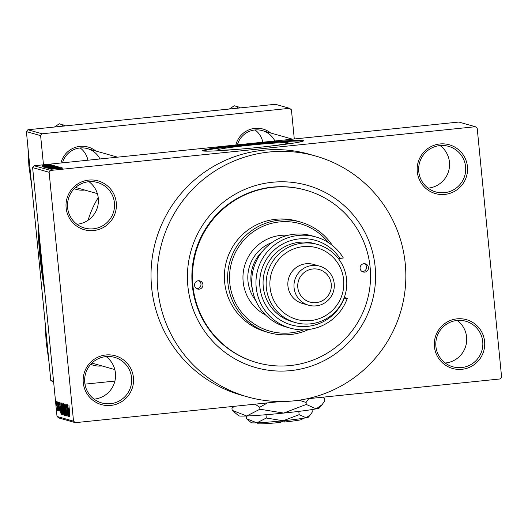 <?xml version="1.0" encoding="UTF-8"?>
<svg xmlns="http://www.w3.org/2000/svg" width="528" height="528" viewBox="0 0 528 528"><rect width="100%" height="100%" fill="white"/><g stroke="black" fill="none" stroke-linecap="round" stroke-linejoin="round"><path stroke-width="0.79" d="M434.432 346.652A25.37 25.192 -74.2 0 1 457.037 318.846A25.37 25.192 -74.2 0 1 484.598 341.491A25.37 25.192 -74.2 0 1 461.987 369.296A25.37 25.192 -74.2 0 1 434.432 346.652M482.731 341.609A23.674 23.509 105.8 0 0 465.775 321.235A23.674 23.509 105.8 0 0 435.91 346.427A23.674 23.509 105.8 0 0 452.866 366.795A23.674 23.509 105.8 0 0 482.731 341.609M457.288 320.45A23.674 23.509 -74.2 0 1 445.229 363.013M83.279 382.78A25.37 25.192 -74.2 0 1 105.884 354.974A25.37 25.192 -74.2 0 1 133.439 377.619A25.37 25.192 -74.2 0 1 110.834 405.425A25.37 25.192 -74.2 0 1 83.279 382.78M131.578 377.738A23.674 23.509 105.8 0 0 114.622 357.364A23.674 23.509 105.8 0 0 84.757 382.556A23.674 23.509 105.8 0 0 101.713 402.923A23.674 23.509 105.8 0 0 131.578 377.738M106.135 356.578A23.674 23.509 -74.2 0 1 94.07 399.142M66.132 207.9A25.37 25.192 -74.2 0 1 88.737 180.094A25.37 25.192 -74.2 0 1 116.292 202.739A25.37 25.192 -74.2 0 1 93.687 230.545A25.37 25.192 -74.2 0 1 66.132 207.9M114.431 202.858A23.674 23.509 105.8 0 0 97.475 182.483A23.674 23.509 105.8 0 0 67.61 207.676A23.674 23.509 105.8 0 0 84.566 228.043A23.674 23.509 105.8 0 0 114.431 202.858M88.988 181.698A23.674 23.509 -74.2 0 1 76.923 224.261M417.285 171.772A25.37 25.192 -74.2 0 1 439.89 143.966A25.37 25.192 -74.2 0 1 467.445 166.61A25.37 25.192 -74.2 0 1 444.84 194.41A25.37 25.192 -74.2 0 1 417.285 171.772M465.584 166.729A23.674 23.509 105.8 0 0 448.628 146.355A23.674 23.509 105.8 0 0 418.763 171.541A23.674 23.509 105.8 0 0 435.719 191.915A23.674 23.509 105.8 0 0 465.584 166.729M440.141 145.57A23.674 23.509 -74.2 0 1 428.076 188.133M38.115 223.674A50.734 5.57 -95.9 0 0 44.616 289.978M38.94 232.082A50.734 5.57 -95.9 0 0 43.738 281.041M261.459 147.101A35.449 1.538 -5.6 0 0 288.361 142.963A35.449 1.538 -5.6 0 0 288.13 142.817A35.449 1.538 -5.6 0 0 250.991 145.088A35.449 1.538 -5.6 0 0 217.8 149.879A35.449 1.538 -5.6 0 0 218.031 150.031A35.449 1.538 -5.6 0 0 244.992 148.718M303.178 140.587A50.734 2.198 -5.6 0 0 250.021 143.834A50.734 2.198 -5.6 0 0 202.521 150.698A50.734 2.198 -5.6 0 0 202.851 150.909A50.734 2.198 -5.6 0 0 256.007 147.662A50.734 2.198 -5.6 0 0 303.508 140.798A50.734 2.198 -5.6 0 0 303.178 140.587M302.94 141.194A50.734 2.198 -5.6 0 0 252.866 144.236A50.734 2.198 -5.6 0 0 203.155 150.975M235.851 144.995A21.985 21.833 -74.2 0 1 270.659 132.983M274.87 140.983A20.295 20.15 105.8 0 0 237.422 144.83M60.944 162.994A21.985 21.833 -74.2 0 1 95.753 150.982M99.957 158.974A20.295 20.15 105.8 0 0 62.515 162.829M187.862 286.07A94.71 94.043 -74.2 0 1 272.27 182.272A94.71 94.043 -74.2 0 1 375.144 266.798A94.71 94.043 -74.2 0 1 290.737 370.603A94.71 94.043 -74.2 0 1 187.862 286.07M305.943 190.199L305.369 190.034A89.635 89.008 105.8 0 0 192.304 285.391A89.635 89.008 105.8 0 0 256.489 362.512L257.07 362.677A89.635 89.008 105.8 0 0 370.128 267.32A89.635 89.008 105.8 0 0 305.943 190.199A89.635 89.008 105.8 0 0 192.885 285.556A89.635 89.008 105.8 0 0 257.07 362.677M157.766 289.166A125.149 124.271 105.8 0 0 247.381 396.845A125.149 124.271 105.8 0 0 405.247 263.703A125.149 124.271 105.8 0 0 315.625 156.031A125.149 124.271 105.8 0 0 157.766 289.166M315.625 156.031L309.487 154.288A125.149 124.271 105.8 0 0 151.622 287.423A125.149 124.271 105.8 0 0 241.243 395.102L247.381 396.845M80.21 147.965A20.295 20.15 -74.2 0 1 87.905 160.215M255.116 129.967A20.295 20.15 -74.2 0 1 262.812 142.223M475.358 126.727L458.852 122.047L34.122 165.752L50.635 170.432L475.358 126.727L477.2 128.238L501.6 377.104L500.095 378.959L306.445 398.884M280.837 401.518L75.365 422.664L58.852 417.985L57.017 416.473L32.617 167.607L34.122 165.752M50.866 164.624L42.035 165.521L50.866 164.624M51.718 164.921L42.907 165.772L51.724 164.974M42.907 165.772L43.256 165.766M52.833 165.211L44.022 166.089L52.853 165.191M54.853 165.812L43.164 167.02L54.866 165.95M45.131 167.581L57.215 166.485L45.098 167.554M58.799 166.927L46.708 168.023L58.806 166.98M61.406 167.666L49.058 168.689L61.413 167.713M62.476 168.234L50.978 169.237L63.109 168.095M62.429 167.957L50.351 169.059L62.436 168.01M59.935 167.231L47.942 168.432L59.961 167.211M46.009 167.884L58.014 166.65L45.982 167.871M56.014 166.115L43.976 167.303L56.034 166.096M54.193 165.627L42.115 166.723L54.199 165.673M52.067 165.02L50.398 165.198L52.074 165.073M51.229 164.782L49.559 164.96L51.236 164.835M50.081 164.459L48.404 164.63L50.081 164.505M57.374 403.498L57.209 401.815L57.493 403.484M58.133 406.388L57.697 401.953L58.661 410.546L58.403 409.147L58.245 410.131L58.252 406.375M58.212 403.735L58.047 402.052L58.331 403.722M58.615 404.752L58.641 402.072L59.209 404.91L58.753 403.293L58.72 404.573L59.552 408.573L59.512 410.936L58.733 404.738M60.41 406.138L61.083 414.355L59.407 402.435L59.987 406.019L60.529 406.124M61.816 402.97L62.865 408.989L63.004 415.048L61.941 408.863L61.816 402.97M63.829 403.537L64.871 409.556L65.01 415.615L63.947 409.431L63.809 403.544M68.917 404.983L69.934 416.863L68.917 404.983M57.017 416.473L73.524 421.153L49.124 172.28L32.617 167.607M68.647 408.474L69.32 416.691L67.643 404.771L68.224 408.355L68.765 408.461M68.31 414.117L67.386 404.699L68.66 416.5L67.089 406.883L67.894 416.282L66.739 404.514L68.422 414.104M65.696 407.392L65.743 404.085L66.535 408.17L66.172 405.425L65.815 407.405L66.977 413.041L66.95 416.163L65.815 407.378M65.545 415.622L64.779 403.96L66.416 415.866L64.977 405.352L65.67 415.609M62.786 406.751L62.819 403.405L63.195 403.511L64.35 415.279L63.967 415.173L63.34 412.117L62.898 406.738M60.951 408.659L60.832 402.838L61.189 402.943L62.344 414.711L61.783 414.341L61.07 408.646M56.78 405.94L56.681 401.518L57.545 410.381L56.899 405.926M294.287 138.983L291.43 109.831L289.595 108.319L275.385 104.293L27.905 129.756L42.115 133.782L40.61 135.637L26.4 131.611L27.905 129.756M289.595 108.319L42.115 133.782M53.665 382.279L50.8 380.477L26.4 131.611M50.8 380.477L53.566 381.262M43.468 164.789L40.61 135.637M114.899 381.071L84.968 384.146M84.691 190.034A21.985 21.833 -74.2 0 1 74.243 188.734M101.937 365.924A21.985 21.833 -74.2 0 1 90.737 364.32M98.228 197.617A94.71 94.043 105.8 0 0 88.117 220.216M75.61 187.44A20.295 20.15 105.8 0 0 76.415 187.691L97.37 193.631M91.991 363.026A20.295 20.15 105.8 0 0 93.661 363.581L114.82 369.574M50.635 170.432L49.124 172.28M73.524 421.153L75.365 422.664M68.963 413.233L68.402 409.741L69.122 415.444L69.082 413.219M68.851 409.695L68.402 409.741M66.521 410.203L66.158 410.243M64.871 414.242L64.753 409.504L63.947 404.917L64.073 409.504L64.898 414.236M64.337 415.133L63.967 415.173M63.796 409.629L63.235 409.688M64.093 413.873L63.518 410.289L63.446 411.959L64.211 413.86M63.611 408.976L62.951 404.778L62.905 406.778L63.73 408.969M62.865 413.675L62.74 408.936L61.941 404.349L62.066 408.936L62.891 413.668M62.297 414.289L61.783 414.341M62.086 413.299L60.951 404.217L61.307 404.184L60.839 405.847L61.076 408.712L61.67 412.955L62.205 413.292M60.727 410.896L60.159 407.405L60.885 413.107L60.845 410.883M60.608 407.359L60.159 407.405M57.433 409.16L57.031 402.712L56.899 405.893L57.446 409.16M53.896 168.736L57.42 168.419L53.902 168.782M47.368 167.858L56.648 166.789L47.381 167.851M46.761 167.508L50.252 167.152L46.761 167.561M51.625 167.013L55.73 166.591L51.625 167.059M45.368 167.178L54.641 166.221L45.368 167.178M44.748 166.94L53.717 166.016L44.755 166.987M45.659 166.399L49.183 166.082L45.665 166.445M43.27 165.409L49.652 164.749L43.27 165.409M194.555 285.384A4.231 4.198 105.8 0 0 197.584 289.021A4.231 4.198 105.8 0 0 202.917 284.519A4.231 4.198 105.8 0 0 199.888 280.883A4.231 4.198 105.8 0 0 194.555 285.384M198.891 280.731A4.231 4.198 -74.2 0 1 196.654 288.631M360.096 268.349A4.231 4.198 105.8 0 0 363.125 271.986A4.231 4.198 105.8 0 0 368.458 267.491A4.231 4.198 105.8 0 0 365.429 263.855A4.231 4.198 105.8 0 0 360.096 268.349M364.439 263.696A4.231 4.198 -74.2 0 1 362.201 271.597M288.149 235.27A42.28 41.983 105.8 0 0 265.564 314.972M328.409 242.596A55.81 55.42 105.8 0 0 264.172 225.779A55.81 55.42 105.8 0 0 229.779 283.094A55.81 55.42 105.8 0 0 303.686 329.848M308.609 329.498A57.499 57.097 -74.2 0 1 269.095 332.686A57.499 57.097 -74.2 0 1 227.918 283.213A57.499 57.097 -74.2 0 1 300.445 222.037A57.499 57.097 -74.2 0 1 332.416 245.48M338.837 258.608A57.499 57.097 -74.2 0 1 339.194 259.69M300.445 222.037L297.185 221.113A57.499 57.097 105.8 0 0 224.651 282.289A57.499 57.097 105.8 0 0 265.828 331.756L269.095 332.686M255.638 300.359A37.204 36.947 -74.2 0 1 272.032 242.497M252.232 288.334A37.204 36.947 -74.2 0 1 262.825 250.945M45.137 322.74L46.154 342.025L48.972 361.819M240.517 107.877L238.412 106.946L236.762 108.266M238.412 106.946L234.234 105.765L229.324 109.032M65.611 125.875L59.327 123.763L54.417 127.03M63.505 124.945L61.855 126.265M27.892 146.85L28.908 166.135L31.726 185.929M315.922 236.966L311.698 235.772A47.355 47.025 105.8 0 0 251.962 286.15A47.355 47.025 105.8 0 0 285.872 326.891L290.096 328.086A47.355 47.025 -74.2 0 1 257.77 269.709A47.355 47.025 -74.2 0 1 315.922 236.966A47.355 47.025 -74.2 0 1 343.332 258.001L338.422 258.654M270.059 287.404A37.204 36.947 105.8 0 0 310.477 320.608A37.204 36.947 105.8 0 0 343.636 279.833A37.204 36.947 105.8 0 0 303.224 246.622A37.204 36.947 105.8 0 0 270.059 287.404M346.599 279.378A40.59 40.306 -74.2 0 1 295.396 322.562A40.59 40.306 -74.2 0 1 266.33 287.635A40.59 40.306 -74.2 0 1 317.533 244.457A40.59 40.306 -74.2 0 1 346.599 279.378M319.678 266.158L313.533 264.416A20.295 20.15 105.8 0 0 287.932 286.011A20.295 20.15 105.8 0 0 302.465 303.468L308.609 305.21A20.295 20.15 -74.2 0 1 294.076 287.747A20.295 20.15 -74.2 0 1 319.678 266.158A20.295 20.15 -74.2 0 1 334.211 283.622A20.295 20.15 -74.2 0 1 308.609 305.21M297.805 287.516A16.909 16.797 105.8 0 0 316.173 302.61A16.909 16.797 105.8 0 0 331.247 284.071A16.909 16.797 105.8 0 0 312.88 268.976A16.909 16.797 105.8 0 0 297.805 287.516M317.533 244.457L314.457 243.586A40.59 40.306 105.8 0 0 263.261 286.77A40.59 40.306 105.8 0 0 292.327 321.691L295.396 322.562M339.979 258.489A43.969 43.666 105.8 0 0 272.613 251.566A43.969 43.666 105.8 0 0 279.259 319.361A43.969 43.666 105.8 0 0 343.939 298.848L347.292 298.353L344.263 297.495M347.292 298.353A47.355 47.025 -74.2 0 1 290.096 328.086M280.889 421.113L284.216 422.057L284.242 420.427M302.801 418.348L301.917 419.423A21.985 0.95 174.4 0 1 284.216 422.057M312.035 409.57L312.279 412.045L310.352 414.817L306.141 417.773L299.132 414.658L283.153 420.77L266.31 418.031L256.905 422.836L246.629 418.796L246.358 416.011M266.31 418.031L265.98 414.724M246.629 418.796L251.308 422.697A28.75 1.247 174.4 0 0 256.905 422.836A28.75 1.247 174.4 0 0 283.153 420.77A28.75 1.247 174.4 0 0 306.141 417.773A28.75 1.247 174.4 0 0 308.477 417.094L310.279 414.902M299.132 414.658L298.808 411.385M322.007 404.798L319.46 407.887A40.59 1.762 174.4 0 1 316.153 408.85A40.59 1.762 174.4 0 1 283.708 413.074A40.59 1.762 174.4 0 1 246.649 415.998A40.59 1.762 174.4 0 1 238.748 415.807L232.142 410.296L231.95 408.322L234.208 406.316M323.096 397.426L324.634 398.785L324.826 400.759L322.106 404.679L316.153 408.85L306.26 404.448L283.708 413.074L259.921 409.22L246.649 415.998L232.142 410.296M259.921 409.22L259.73 407.24L267.551 402.884M254.984 404.177L259.73 407.24M233.165 406.428L231.95 408.322M306.26 404.448L306.068 402.475L308.708 398.653M299.105 400.198L306.068 402.475M280.896 420.776L280.87 422.4A21.985 0.95 174.4 0 1 258.199 423.707L257.123 422.829M62.33 414.579L62 414.612M262.39 130.64L292.472 139.168M117.566 157.166L87.483 148.639"/></g></svg>
